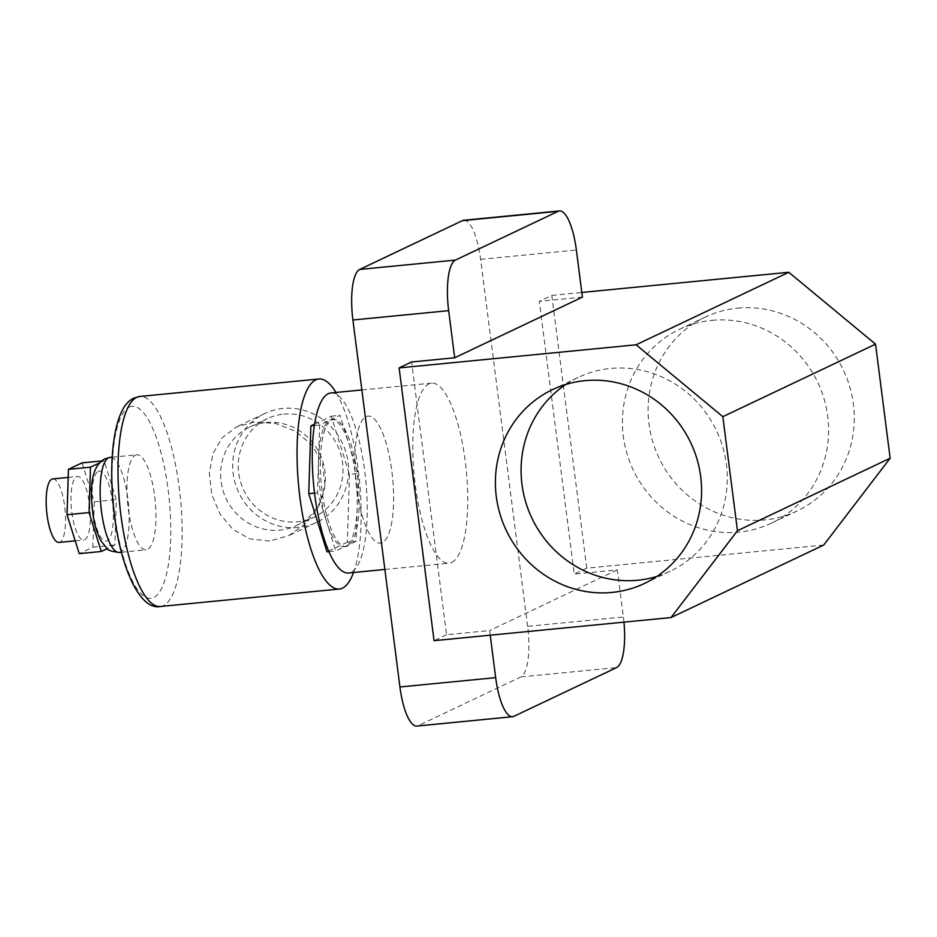 <?xml version="1.0" encoding="UTF-8"?>
<svg xmlns="http://www.w3.org/2000/svg" width="937" height="937" viewBox="0 0 937 937"><rect width="100%" height="100%" fill="white"/><g stroke="black" fill="none" stroke-linecap="round" stroke-linejoin="round"><path stroke-width="0.7" stroke-dasharray="4.68 3.51" d="M347.814 545.955A63.81 18.459 -95.6 0 1 345.94 546.494A63.81 18.459 -95.6 0 1 321.719 488.072A63.81 18.459 -95.6 0 1 331.675 419.999A63.81 18.459 -95.6 0 1 333.549 419.46A63.81 18.459 -95.6 0 1 357.77 477.893A63.81 18.459 -95.6 0 1 347.814 545.955M382.284 542.593A63.81 18.459 -95.6 0 1 380.41 543.132A63.81 18.459 -95.6 0 1 356.189 484.698A63.81 18.459 -95.6 0 1 366.144 416.625A63.81 18.459 -95.6 0 1 368.018 416.098A63.81 18.459 -95.6 0 1 392.24 474.52A63.81 18.459 -95.6 0 1 382.284 542.593A63.81 18.459 -95.6 0 1 380.41 543.132A63.81 18.459 -95.6 0 1 356.189 484.698A63.81 18.459 -95.6 0 1 366.144 416.625A63.81 18.459 -95.6 0 1 368.018 416.098A63.81 18.459 -95.6 0 1 392.24 474.52A63.81 18.459 -95.6 0 1 382.284 542.593M565.761 384.486A107.275 102.133 64.6 0 1 578.152 377.447A107.275 102.133 64.6 0 1 610.608 368.464A107.275 102.133 64.6 0 1 722.755 447.09A107.275 102.133 64.6 0 1 670.201 571.254A107.275 102.133 64.6 0 1 656.907 576.407M737.63 308.144A107.275 102.133 64.6 0 1 849.777 386.77A107.275 102.133 64.6 0 1 797.211 510.934A107.275 102.133 64.6 0 1 764.756 519.906A107.275 102.133 64.6 0 1 652.62 441.292A107.275 102.133 64.6 0 1 705.174 317.128A107.275 102.133 64.6 0 1 737.63 308.144M711.956 320.349A107.275 102.133 64.6 0 1 824.091 398.963A107.275 102.133 64.6 0 1 771.538 523.127A107.275 102.133 64.6 0 1 739.082 532.111A107.275 102.133 64.6 0 1 626.935 453.485A107.275 102.133 64.6 0 1 679.501 329.32A107.275 102.133 64.6 0 1 711.956 320.349M330.96 392.954A90.444 26.166 -95.6 0 1 365.289 475.762A90.444 26.166 -95.6 0 1 351.176 572.249A90.444 26.166 -95.6 0 1 348.529 572.999M451.704 562.434A90.444 26.166 84.4 0 0 465.818 465.958A90.444 26.166 84.4 0 0 431.488 383.151A90.444 26.166 84.4 0 0 428.841 383.901A90.444 26.166 84.4 0 0 414.728 480.388A90.444 26.166 84.4 0 0 449.057 563.184A90.444 26.166 84.4 0 0 451.704 562.434M490.227 635.192L489.629 630.542L446.551 634.736L411.601 361.975M582.404 297.123L539.314 301.327L574.264 574.088L617.342 569.883L623.386 617.003L527.636 626.338A45.222 13.083 -95.6 0 1 520.867 676.912L418.136 725.695A45.222 13.083 -95.6 0 1 416.813 726.07M463.745 220.277A45.222 13.083 -95.6 0 1 480.622 259.35L527.636 626.338M623.948 622.145A45.222 13.083 84.4 0 0 623.386 617.003M617.342 569.883L489.629 630.542M446.551 634.736L434.054 640.674M823.717 545.041L586.749 568.162L574.264 574.088M586.749 568.162L551.811 295.389L539.314 301.327M551.811 295.389L581.807 292.461M52.765 478.912A31.905 9.229 -95.6 0 1 64.876 508.123A31.905 9.229 -95.6 0 1 59.898 542.16A31.905 9.229 -95.6 0 1 58.961 542.429M84.693 539.747A31.905 9.229 84.4 0 0 89.671 505.711A31.905 9.229 84.4 0 0 77.56 476.5A31.905 9.229 84.4 0 0 76.623 476.757A31.905 9.229 84.4 0 0 71.645 510.794A31.905 9.229 84.4 0 0 83.756 540.005A31.905 9.229 84.4 0 0 84.693 539.747M98.233 471.381A35.173 10.178 -95.6 0 1 112.393 501.482A35.173 10.178 -95.6 0 1 107.134 540.813A35.173 10.178 -95.6 0 1 92.962 510.712A35.173 10.178 -95.6 0 1 98.233 471.381M135.42 455.206A47.74 13.809 -95.6 0 1 136.825 454.808A47.74 13.809 -95.6 0 1 154.945 498.507A47.74 13.809 -95.6 0 1 147.496 549.433A47.74 13.809 -95.6 0 1 146.09 549.832A47.74 13.809 -95.6 0 1 127.971 506.121A47.74 13.809 -95.6 0 1 135.42 455.206M283.735 414.154A54.522 51.91 64.6 0 1 340.728 454.117A54.522 51.91 64.6 0 1 314.024 517.212A54.522 51.91 64.6 0 1 297.521 521.78A54.522 51.91 64.6 0 1 240.54 481.817A54.522 51.91 64.6 0 1 267.244 418.722A54.522 51.91 64.6 0 1 283.735 414.154M266.108 422.528A54.522 51.91 64.6 0 1 323.101 462.48A54.522 51.91 64.6 0 1 296.385 525.587A54.522 51.91 64.6 0 1 279.894 530.143A54.522 51.91 64.6 0 1 222.901 490.192A54.522 51.91 64.6 0 1 249.617 427.096A54.522 51.91 64.6 0 1 266.108 422.528M298.259 527.484A60.296 57.403 64.6 0 1 235.222 483.293A60.296 57.403 64.6 0 1 264.761 413.498A60.296 57.403 64.6 0 1 283.009 408.45A60.296 57.403 64.6 0 1 346.034 452.641A60.296 57.403 64.6 0 1 316.495 522.436A60.296 57.403 64.6 0 1 298.259 527.484M269.704 541.036L249.792 538.892L232.962 529.37L220.043 514.05L211.785 494.49L209.291 473.208L212.968 453.496L222.303 437.649L236.815 426.768L254.454 422.013L275.747 423.489L295.823 431.465L312.162 445.157L322.562 463.71L324.975 485.038L319.025 505.839L306.235 523.326L288.549 535.706L269.704 541.036M329.812 420.174A63.81 18.459 -95.6 0 1 331.675 419.647A63.81 18.459 -95.6 0 1 349.114 444.419A63.81 18.459 -95.6 0 1 357.173 507.397A63.81 18.459 -95.6 0 1 345.94 546.142A63.81 18.459 -95.6 0 1 344.066 546.669A63.81 18.459 -95.6 0 1 326.638 521.897A63.81 18.459 -95.6 0 1 318.568 458.919A63.81 18.459 -95.6 0 1 329.812 420.174L339.99 415.337L358.239 473.49L356.119 541.305L335.762 550.979L317.514 492.827L319.634 425.011L329.812 420.174M335.985 392.474A105.518 30.523 -95.6 0 1 353.542 572.507M314.598 424.086L331.229 416.192L349.478 474.345L358.239 473.49M331.229 416.192L339.99 415.337M349.478 474.345L347.358 542.16L356.119 541.305M328.875 551.647L335.762 550.979M347.358 542.16L327.001 551.834M314.539 493.12L317.514 492.827M314.375 425.527L319.634 425.011M82.069 462.866L94.286 501.775L92.868 547.173L79.247 553.638M99.439 462.925L104.089 460.711L116.305 499.632L114.9 545.018L107.263 548.649M94.286 501.775L116.305 499.632M101.501 460.969L104.089 460.711M92.868 547.173L114.9 545.018M480.622 259.35L576.372 250.015M520.867 676.912L616.605 667.566M513.874 716.348L418.136 725.695M119.28 552.443A47.74 13.809 84.4 0 0 120.686 552.045A47.74 13.809 84.4 0 0 128.135 501.131A47.74 13.809 84.4 0 0 110.016 457.42M160.321 606.497A105.518 30.523 84.4 0 0 163.413 605.63A105.518 30.523 84.4 0 0 179.881 493.061A105.518 30.523 84.4 0 0 139.836 396.456M129.259 407.103A96.476 27.911 -95.6 0 1 168.11 489.664A96.476 27.911 -95.6 0 1 153.656 597.537A96.476 27.911 -95.6 0 1 114.806 514.975A96.476 27.911 -95.6 0 1 129.259 407.103M344.066 546.669L345.94 546.494M670.201 571.254L644.515 583.446M771.538 523.127L797.211 510.934M361.869 389.944L431.488 383.151M384.861 569.45L449.057 563.184M679.501 329.32L705.174 317.128M578.152 377.447L552.479 389.64M331.675 419.647L333.549 419.46M68.202 477.413L77.56 476.5M112.182 457.209L136.825 454.808M296.385 525.587L314.024 517.212M264.761 413.498L236.815 426.768M316.495 522.436L288.549 535.706M249.617 427.096L267.244 418.722M121.459 552.233L146.09 549.832M75.229 540.836L83.756 540.005"/><path stroke-width="1.41" d="M584.934 380.668A107.275 102.133 64.6 0 1 697.069 459.282A107.275 102.133 64.6 0 1 644.515 583.446A107.275 102.133 64.6 0 1 612.06 592.43A107.275 102.133 64.6 0 1 499.913 513.804A107.275 102.133 64.6 0 1 552.479 389.64A107.275 102.133 64.6 0 1 584.934 380.668M656.907 576.407A107.275 102.133 64.6 0 1 637.746 580.237A107.275 102.133 64.6 0 1 527.941 508.721A107.275 102.133 64.6 0 1 565.761 384.486M384.861 569.45L348.529 572.999A90.444 26.166 -95.6 0 1 314.2 490.192A90.444 26.166 -95.6 0 1 328.313 393.704A90.444 26.166 -95.6 0 1 330.96 392.954L361.869 389.944M671.021 617.553L434.054 640.674L399.115 367.913L636.082 344.793L722.837 416.672L737.454 530.74L671.021 617.553L823.717 545.041L890.15 458.216L737.454 530.74M399.923 686.985L495.673 677.65A45.222 13.083 84.4 0 0 512.551 716.723L416.813 726.07A45.222 13.083 -95.6 0 1 399.923 686.985L352.909 319.997A45.222 13.083 -95.6 0 1 359.691 269.434L462.409 220.652A45.222 13.083 -95.6 0 1 463.745 220.277L559.483 210.93A45.222 13.083 84.4 0 0 558.159 211.305L462.409 220.652M495.673 677.65L490.227 635.192M399.115 367.913L411.601 361.975L454.691 357.77L448.659 310.662L352.909 319.997M559.483 210.93A45.222 13.083 84.4 0 1 576.372 250.015L582.404 297.123L454.691 357.77M623.948 622.145A45.222 13.083 84.4 0 1 616.605 667.566L513.874 716.348A45.222 13.083 84.4 0 1 512.551 716.723M359.691 269.434L455.429 260.088L558.159 211.305M455.429 260.088A45.222 13.083 84.4 0 0 448.659 310.662M581.807 292.461L788.778 272.28L636.082 344.793M788.778 272.28L875.533 344.16L722.837 416.672M875.533 344.16L890.15 458.216M75.229 540.836L58.961 542.429A31.905 9.229 -95.6 0 1 46.85 513.218A31.905 9.229 -95.6 0 1 51.828 479.182A31.905 9.229 -95.6 0 1 52.765 478.912L68.202 477.413M353.542 572.507A105.518 30.523 -95.6 0 1 342.462 588.155A105.518 30.523 -95.6 0 1 339.358 589.033A105.518 30.523 -95.6 0 1 299.313 492.429A105.518 30.523 -95.6 0 1 315.769 379.872A105.518 30.523 -95.6 0 1 318.873 378.993A105.518 30.523 -95.6 0 1 335.985 392.474M314.539 493.12L308.753 493.682L327.001 551.834L328.875 551.647M308.753 493.682L310.873 425.866L314.375 425.527M310.873 425.866L314.598 424.086M107.263 548.649L101.266 551.495L79.247 553.638L67.031 514.718L68.448 469.332L82.069 462.866L101.501 460.969M101.266 551.495L89.062 512.574L90.467 467.188L99.439 462.925M67.031 514.718L89.062 512.574M68.448 469.332L90.467 467.188M119.28 552.443C111.444 551.46 107.298 550.078 106.841 548.286L101.032 540.965C97.6 534.652 95.059 526.781 93.419 517.341C89.882 492.897 89.507 467.153 104.815 458.872L110.016 457.42A47.74 13.809 84.4 0 0 108.61 457.818A47.74 13.809 84.4 0 0 101.161 508.744A47.74 13.809 84.4 0 0 119.28 552.443L121.459 552.233M160.321 606.497C138.676 610.842 118.542 562.868 113.295 505.09C111.175 482.871 111.198 462.573 113.342 444.197C116.692 417.972 123.579 402.605 133.991 398.084L139.836 396.456A105.518 30.523 84.4 0 0 136.732 397.335A105.518 30.523 84.4 0 0 120.264 509.892A105.518 30.523 84.4 0 0 160.321 606.497L339.358 589.033M110.016 457.42L112.182 457.209M139.836 396.456L318.873 378.993"/></g></svg>
